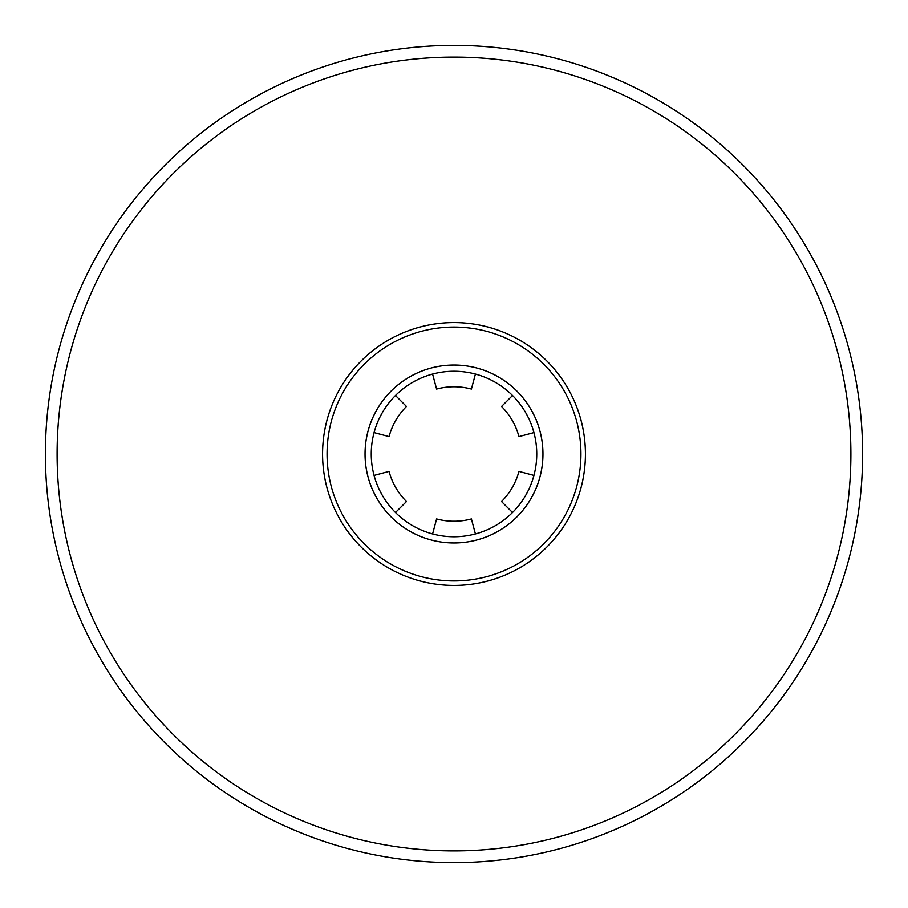 <?xml version="1.0" encoding="UTF-8"?>
<svg xmlns="http://www.w3.org/2000/svg" width="908" height="908" viewBox="0 0 908 908"><rect width="100%" height="100%" fill="white"/><g stroke="black" fill="none" stroke-linecap="round" stroke-linejoin="round"><path stroke-width="1.36" d="M371.247 454A82.753 82.753 90 0 1 454 371.247A82.753 82.753 90 0 1 536.753 454A82.753 82.753 90 0 1 454 536.753A82.753 82.753 90 0 1 371.247 454M512.521 512.521L501.545 501.545A67.237 67.237 0 0 0 518.945 471.4L533.938 475.417M432.583 533.938L436.6 518.945A67.237 67.237 0 0 0 471.4 518.945L475.417 533.938M374.062 475.417L389.055 471.4A67.237 67.237 0 0 0 406.455 501.545L395.479 512.521M395.479 395.479L406.455 406.455A67.237 67.237 0 0 0 389.055 436.6L374.062 432.583M475.417 374.062L471.4 389.055A67.237 67.237 0 0 0 436.6 389.055L432.583 374.062M533.938 432.583L518.945 436.6A67.237 67.237 0 0 0 501.545 406.455L512.521 395.479M365.039 454A88.961 88.961 0 0 1 454 365.039A88.961 88.961 0 0 1 542.961 454A88.961 88.961 0 0 1 454 542.961A88.961 88.961 0 0 1 365.039 454M862.6 454A408.6 408.6 -90 0 0 454 45.4A408.6 408.6 -90 0 0 45.4 454A408.6 408.6 -90 0 0 454 862.6A408.6 408.6 -90 0 0 862.6 454A408.6 408.6 -90 0 1 454 862.6A408.6 408.6 -90 0 1 45.4 454M850.887 454A396.887 396.887 -90 0 0 454 57.113A396.887 396.887 -90 0 0 57.113 454A396.887 396.887 -90 0 0 454 850.887A396.887 396.887 -90 0 0 850.887 454M322.567 454A131.433 131.433 90 0 1 454 322.567A131.433 131.433 90 0 1 585.433 454A131.433 131.433 90 0 1 454 585.433A131.433 131.433 90 0 1 322.567 454M327.062 454A126.938 126.938 0 0 1 454 327.062A126.938 126.938 0 0 1 580.938 454A126.938 126.938 0 0 1 454 580.938A126.938 126.938 0 0 1 327.062 454"/></g></svg>
